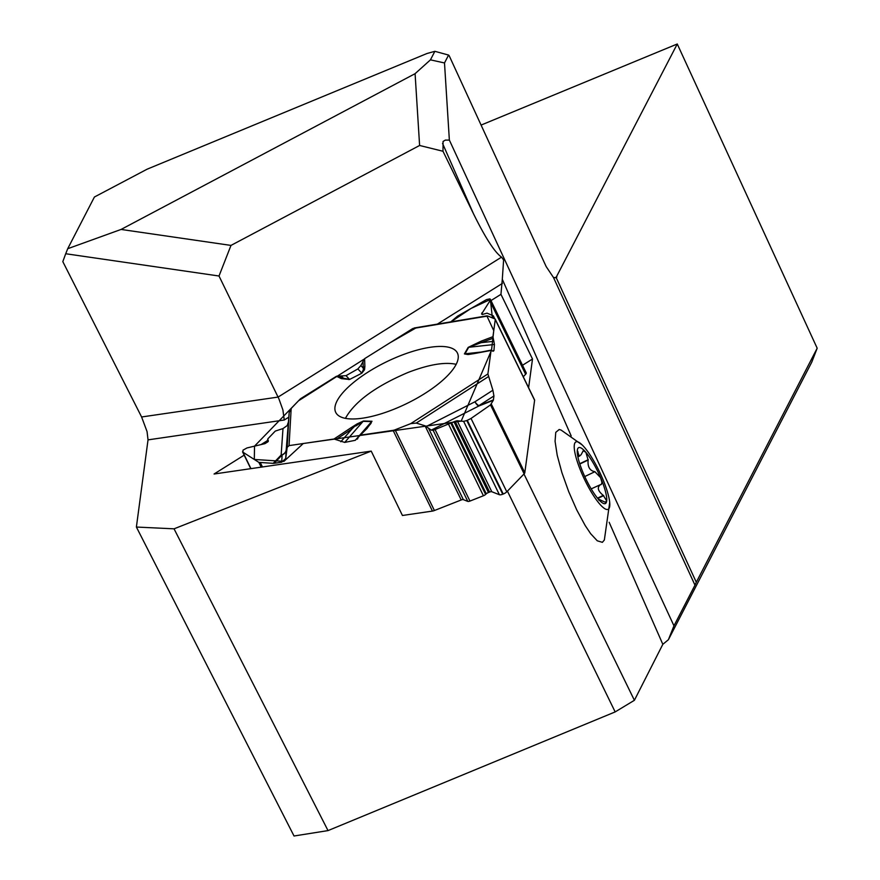 <?xml version="1.0" encoding="UTF-8"?>
<svg xmlns="http://www.w3.org/2000/svg" width="880" height="880" viewBox="0 0 880 880"><rect width="100%" height="100%" fill="white"/><g stroke="black" fill="none" stroke-linecap="round" stroke-linejoin="round"><path stroke-width="1.32" d="M434.412 510.521L461.197 499.972A2.86 0.979 154 0 1 463.364 499.653L428.505 428.153L425.018 425.788L416.262 423.071L410.729 423.632L395.065 429.803L434.412 510.521A4.4 1.507 -26 0 1 432.454 511.082L402.435 515.482L371.217 451.11L174.042 528.825L328.02 830.599L294.03 836L136.389 527.043L174.042 528.825M523.974 474.012L634.392 700.293L615.164 711.92L328.02 830.599M615.164 711.92L507.43 491.15M371.217 451.11L214.071 474.012L244.167 455.158M261.052 444.587L267.762 440.385M490.974 300.586L500.951 294.338L502.304 279.279L571.186 435.919M430.452 59.851L434.863 51.315L426.954 53.515L147.158 169.169L94.413 197.01L67.705 248.721L121.077 229.438L415.085 73.678L430.452 59.851L444.499 62.953L449.361 140.085L445.357 140.096L443.058 141.46L442.992 151.261L419.606 145.475L230.989 245.41L219.01 276.012L65.714 253.737L62.821 261.646L141.603 416.977L147.059 431.596L148.027 439.868L136.389 527.043M500.951 294.338L532.499 359.018L528.616 387.695M634.392 700.293L662.827 644.314L668.404 639.716L673.959 625.823L449.361 140.085M582.23 444.972L561.099 430.067L559.196 429.506L555.753 432.366L555.071 441.287L557.205 455.257L561.924 472.703L568.7 491.634L576.752 509.938L585.189 525.536L590.689 533.742L597.267 540.804L602.382 542.333L604.351 540.001L609.708 502.469A37.356 8.404 64.5 0 0 593.714 460.823A37.356 8.404 64.5 0 0 582.23 444.972A37.356 8.404 64.5 0 0 575.784 456.478A37.356 8.404 64.5 0 0 596.706 500.258A37.356 8.404 64.5 0 0 609.708 502.469M442.563 143.451L473.484 213.763C485.353 237.853 494.703 252.307 501.534 257.136L503.613 259.996L502.304 279.279M444.499 62.953L448.58 55.066L449.196 55.737L546.161 266.563L553.498 277.541L556.237 277.717L696.3 582.241L817.179 348.205L677.259 44L481.085 125.081M553.498 277.541L694.98 585.134L673.959 625.823M434.863 51.315L448.58 55.066M419.606 145.475L415.085 73.678M121.077 229.438L230.989 245.41M817.179 348.205L811.778 362.131L668.404 639.716M677.259 44L555.896 277.827M65.714 253.737L67.705 248.721M473.484 213.763L442.992 151.261M694.98 585.134L696.3 582.241M219.01 276.012L278.894 398.794L282.898 409.937L284.251 420.013L288.684 417.241M600.831 484.649L600.457 484.649C596.893 487.388 597.828 490.963 603.273 495.385L606.705 500.907A30.976 6.963 -115.5 0 0 600.578 477.642A30.976 6.963 -115.5 0 0 585.893 452.342L583.242 450.714L581.042 454.85L579.106 456.027L577.324 450.307A30.976 6.963 -115.5 0 1 585.893 452.342L588.126 460.042C587.51 466.862 589.765 470.756 594.902 471.702L600.578 477.642L601.931 482.295L601.348 484.473M599.027 500.368L598.136 498.872A30.976 6.963 -115.5 0 0 601.744 502.436A30.976 6.963 -115.5 0 0 606.705 500.907L605.209 502.216L598.246 499.004M600.457 484.649L591.195 488.884M603.713 495.594L597.762 498.443M594.847 471.735L584.76 476.553L594.902 471.702M588.313 459.646L579.733 463.738M598.136 498.872A30.976 6.963 -115.5 0 1 583.44 473.572A30.976 6.963 -115.5 0 1 577.258 451.187A30.976 6.963 -115.5 0 1 577.324 450.307M532.499 359.018L522.511 365.266M345.411 418.352C354.717 401.577 375.584 386.287 408.034 372.46C428.813 364.518 444.862 361.812 456.181 364.32M287.177 447.348L289.168 412.621L286.209 449.834A7.029 6.182 4 0 1 281.149 455.037A7.029 4.84 -136.3 0 0 282.117 454.993A7.029 6.49 -176.7 0 0 286.209 449.834L285.714 458.491L287.177 447.348L289.058 445.61L334.026 439.01L344.707 442.409L355.278 440.308L360.316 435.16L393.096 430.353A4.4 1.507 154 0 0 395.065 429.803M357.379 439.131L357.885 438.361M285.714 458.491L281.699 462.198L274.164 463.298A7.029 4.84 43.7 0 1 273.185 463.342L281.149 455.037L282.986 428.571L275.275 431.079L267.861 438.834L268.257 441.386M261.184 467.148L258.863 462.374L273.185 463.342M534.325 399.663A4.4 1.507 -26 0 1 534.567 399.916A4.4 1.507 -26 0 1 534.611 400.268L524.799 472.747A4.4 1.507 -26 0 1 524.128 473.847L490.512 404.899L471.031 418.451L466.818 420.552L463.639 421.366L457.171 420.75L455.114 421.289L433.158 430.331L431.244 430.144L428.505 428.153M492.899 390.225L493.933 395.967L478.962 405.603A7.029 2.167 57.2 0 1 474.914 401.797L492.899 390.225L487.894 373.956L491.073 350.438L493.13 351.252L493.922 350.658L494.439 344.476L492.943 336.688L495.264 319.539A4.4 1.507 154 0 0 495.209 319.187A4.4 1.507 154 0 0 494.846 318.879L487.817 316.03L412.775 328.548L364.617 358.666L360.855 365.552L357.863 368.929L346.016 375.661L336.468 376.266L301.378 398.211A4.4 1.507 154 0 0 299.827 399.432L291.181 408.452L289.168 412.621M493.13 351.252L493.922 350.658L492.492 350.812M493.933 395.967L493.394 399.916A7.029 1.474 -111.5 0 1 493.284 400.312L478.852 405.999L431.244 430.144M490.512 404.899L493.284 400.312M463.364 499.653L467.797 501.391A2.86 0.979 154 0 0 469.964 501.072L483.417 495.759A2.86 0.979 -26 0 0 485.606 494.45L486.277 493.823A2.86 0.979 154 0 1 488.455 492.514L489.61 492.052A2.86 0.979 154 0 1 491.777 491.733L499.4 494.714A4.4 1.507 -26 0 0 502.733 494.219L503.228 494.032A4.4 1.507 -26 0 0 506.792 491.799L524.128 473.847M415.767 328.042L412.775 328.548M523.27 376.75L525.624 374.275L489.863 300.927L489.929 298.87L486.541 299.574L457.567 316.151L450.747 321.882M258.863 462.374L242.935 452.199L243.023 450.131L247.016 447.942L264.935 443.652L267.982 441.749L268.323 440.704L267.52 439.879M288.09 422.84L287.254 425.524L282.986 428.571M525.624 374.275A4.4 1.507 -26 0 0 526.218 372.856A4.4 1.507 -26 0 0 525.844 372.537M489.863 300.927L481.58 314.039L482.339 314.479L487.014 313.148L493.306 315.81L492.382 317.878L490.38 299.464L470.954 308.495L450.285 322.289M486.332 316.272L487.817 316.03M334.994 406.978A67.694 23.199 -26 0 0 336.006 412.896A67.694 23.199 -26 0 0 406.747 403.557A67.694 23.199 -26 0 0 457.666 353.584A67.694 23.199 -26 0 0 394.086 358.314A67.694 23.199 -26 0 0 334.994 406.978M366.487 428.582L370.92 423.511L371.624 421.608L359.634 435.314M360.316 435.16L367.114 428.384A3.3 2.189 -134.9 0 0 366.146 428.835A3.3 2.189 -134.9 0 0 365.849 429.253L359.744 435.336M491.315 350.075L475.354 353.188A3.3 1.936 79.4 0 0 474.826 353.166A3.3 1.936 79.4 0 0 474.078 353.617L491.073 350.438M471.24 353.793L467.995 354.552L464.409 353.914L468.171 347.391L481.294 341.099A3.3 0.803 69.3 0 0 481.426 342.65L493.966 341.286M336.468 376.266L341.319 378.631L349.558 379.467L361.845 373.197L364.529 369.721L363.385 369.6L363.242 368.093A3.3 3.058 -1.8 0 1 364.87 366.597L364.529 369.721M367.114 428.384L371.987 421.256L363.473 421.003L357.203 423.841L352.099 428.835A3.3 1.122 -123.6 0 0 350.779 427.889L334.026 439.01M426.349 426.437L474.914 401.797A7.029 2.046 -116.9 0 0 478.852 405.999M371.987 421.256A3.3 2.596 91.7 0 0 371.624 421.608L363.11 421.344L355.74 426.019M341.319 378.631A3.3 2.992 -64 0 1 343.431 378.224L341.748 376.431M338.547 375.837L343.431 378.224L349.47 379.346L346.016 375.661M340.824 441.749L352.099 428.835L336.171 439.417M357.863 368.929L361.746 373.076L363.385 369.6M493.152 338.206L468.688 347.292L494.439 344.476M360.855 365.552L363.242 368.093L363 360.547M468.171 347.391A3.3 2.761 29.9 0 1 468.688 347.292L464.904 353.958L470.69 353.859M486.838 315.865L493.757 330.66L491.535 350.152L461.175 421.135L303.281 443.52L283.921 461.373L254.309 459.459L254.518 446.149L298.507 400.796L363.77 359.359M364.562 358.699L390.049 342.76L415.767 328.053M348.788 379.588L349.36 379.236M437.371 324.115L502.425 283.371M148.027 439.868L284.251 420.013M609.158 522.28L662.827 644.314M556.886 277.035L554.059 277.827M501.534 257.136L278.091 397.078L141.603 416.977M577.984 451.814L577.258 452.155M603.273 495.385L597.52 498.135M588.126 460.042L579.821 464.013M432.454 511.082L393.096 430.353M260.414 462.77L262.449 466.961M534.611 400.268L495.264 319.539M491.348 404.129L524.799 472.747M503.228 494.032L467.313 420.354M506.792 491.799L471.031 418.451M502.733 494.219L466.818 420.552M499.4 494.714L463.639 421.366M491.777 491.733L457.171 420.75M489.61 492.052L455.114 421.289M488.455 492.514L453.959 421.74M486.277 493.823L451.682 422.873M485.606 494.45L450.945 423.357M483.417 495.759L448.668 424.49M469.964 501.072L435.215 429.792M467.797 501.391L433.158 430.331M461.197 499.972L425.018 425.788M250.943 468.633L242.935 452.199M268.29 441.32L267.696 440.088M482.647 314.534L481.866 312.928M494.615 318.791L493.339 316.184M493.746 318.439L493.009 316.932M359.051 435.985L355.278 440.308M363.473 421.003A3.3 2.596 91.7 0 0 363.11 421.344L344.707 442.409M478.962 405.603L493.394 399.916M464.409 353.914A3.3 2.761 29.9 0 1 464.926 353.815L480.26 352.143M488.378 376.651L416.262 423.071M487.894 373.956L410.729 423.632M467.995 354.552L474.078 353.617M481.294 341.099L492.943 336.688M364.617 358.666L364.87 366.597M289.058 445.61L291.181 408.452M357.203 423.841L350.779 427.889M361.845 373.197L349.558 379.467M281.699 462.198L282.117 454.993L274.164 463.298M577.885 456.863L579.876 455.906M242.539 451.803L250.756 468.666M490.336 299.277L526.218 372.856M493.328 315.854L494.791 318.857M534.567 399.916L495.209 319.187M359.315 435.633L369.138 425.678M414.194 327.976L487.091 315.821"/></g></svg>
